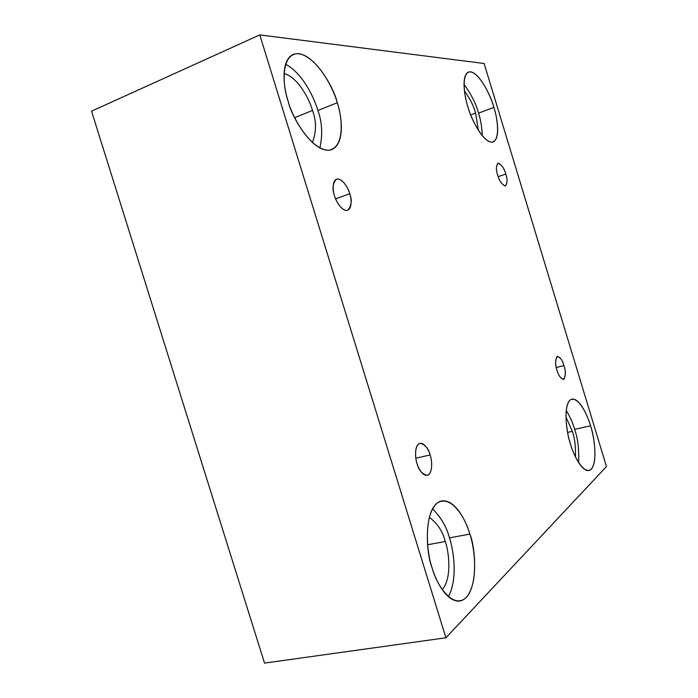<?xml version="1.0" encoding="UTF-8"?>
<svg xmlns="http://www.w3.org/2000/svg" width="698" height="698" viewBox="0 0 698 698"><rect width="100%" height="100%" fill="white"/><g stroke="black" fill="none" stroke-linecap="round" stroke-linejoin="round"><path stroke-width="1.05" d="M563.958 365.586C562.701 360.665 560.529 357.585 557.458 356.364C555.163 359.758 555.015 364.382 556.995 370.237C555.18 364.949 555.207 360.377 557.056 356.53C560.241 357.175 562.536 360.194 563.958 365.586C565.746 370.743 565.746 375.297 563.958 379.25C560.791 378.761 558.47 375.76 556.995 370.237C558.278 375.184 560.442 378.255 563.487 379.468C565.79 376.039 565.947 371.415 563.958 365.586L556.289 367.514L563.958 365.586M505.78 174.072C504.261 168.297 501.653 164.667 497.962 163.175C496.008 166.054 495.912 170.024 497.674 175.093C495.816 169.658 496.025 165.662 498.285 163.114C501.871 165.06 504.375 168.715 505.78 174.072C507.612 179.369 507.437 183.365 505.247 186.043C501.661 184.228 499.14 180.581 497.674 175.093C499.218 180.895 501.818 184.525 505.474 185.982C507.455 183.085 507.551 179.116 505.78 174.072L498.198 176.664L505.78 174.072M349.742 193.739C348.668 188.896 342.247 177.405 336.506 179.159C332.667 183.434 331.995 188.94 334.49 195.667C332.719 190.859 331.855 179.953 337.378 178.967C343.146 178.889 348.555 189.027 349.742 193.739C351.434 198.398 352.438 209.077 347.054 210.403C341.366 210.831 335.703 200.544 334.49 195.667C335.598 200.614 342.037 211.948 347.683 210.246C351.574 205.936 352.254 200.431 349.742 193.739L335.625 198.799L349.742 193.739M430.134 454.974C428.581 448.5 425.204 444.609 419.995 443.291C414.15 444.896 415.118 458.979 417.081 463.69C415.371 459.075 414.202 447.235 418.913 443.754C423.869 441.18 428.93 450.201 430.134 454.974C431.774 459.459 433.048 470.984 428.467 474.788C423.59 477.711 418.311 468.628 417.081 463.69C418.66 470.173 422.02 474.064 427.167 475.364C433.118 473.75 432.053 459.581 430.134 454.974L415.842 458.185L430.134 454.974M493.879 107.405C491.375 96.708 478.086 69.189 468.454 72.069C461.081 75.506 464.467 96.603 467.843 106.628C463.969 95.556 460.985 71.667 470.539 71.807C480.59 73.962 491.156 97.127 493.879 107.405C497.404 117.709 500.824 140.603 491.924 142.183C482.301 141.755 470.705 117.674 467.843 106.628C470.531 117.901 483.889 144.748 493.137 141.938C500.771 138.457 497.124 117.055 493.879 107.405L478.514 113.146L493.879 107.405M464.004 84.292C471.403 94.596 476.245 104.211 478.514 113.146C476.245 104.211 471.403 94.596 464.004 84.292M475.582 113.093C473.829 106.209 470.112 98.819 464.432 90.923C470.112 98.819 473.829 106.209 475.582 113.093L470.731 114.908L475.582 113.093L478.427 130.386L475.582 113.093M590.543 425.824C587.917 416.34 579.794 397.956 571.898 399.134C562.457 401.812 566.314 433.1 570.432 443.867C566.732 433.345 562.876 406.742 570.249 399.937C578.127 395.199 587.777 415.423 590.543 425.824C593.928 435.683 598.046 460.802 591.293 469.187C583.851 475.678 573.355 455.105 570.432 443.867C573.154 453.7 581.321 471.604 588.946 470.531C598.718 467.704 594.469 436.023 590.543 425.824L574.637 429.357L590.543 425.824M566.2 410.415C570.153 416.95 572.971 423.258 574.637 429.357C572.971 423.258 570.153 416.95 566.2 410.415M572.351 431.338L565.93 416.881L572.351 431.338L567.605 432.394L572.351 431.338C574.777 438.152 575.798 446.65 575.414 456.824C575.798 446.65 574.777 438.152 572.351 431.338M469.841 534.101C466.343 521.642 455.41 499.035 441.642 500.937C423.267 505.064 425.597 552.964 432.149 567.919C426.74 553.558 423.171 515.307 437.166 503.04C451.754 493.678 466.194 519.966 469.841 534.101C474.588 547.276 479.029 582.402 466.264 597.54C452.452 610.226 436.032 583.659 432.149 567.919C435.788 580.893 446.772 602.54 459.877 601.057C479.273 596.799 476.01 547.886 469.841 534.101L449.46 537.87L469.841 534.101M432.49 508.79C441.136 517.541 446.79 527.234 449.46 537.87C446.79 527.234 441.136 517.541 432.49 508.79M445.263 541.508C442.872 531.606 437.533 523.517 429.244 517.253C437.533 523.517 442.872 531.606 445.263 541.508L427.595 544.754L445.263 541.508C448.849 551.254 452.278 578.119 442.227 589.662C452.278 578.119 448.849 551.254 445.263 541.508M337.247 102.719C334.316 87.808 311.578 47.804 293.099 54.453C280.221 60.735 283.519 87.791 288.161 101.245C282.411 85.828 280.579 52.865 298.788 53.65C317.538 57.184 333.679 88.803 337.247 102.719C342.247 116.688 345.405 147.819 328.54 150.253C310.531 149.974 291.921 116.627 288.161 101.245C291.476 117.325 314.362 155.724 331.838 149.573C345.519 143.317 341.662 115.589 337.247 102.719L317.887 110.537L337.247 102.719M285.569 64.216C302.819 73.281 314.432 98.313 317.887 110.537C314.432 98.313 302.819 73.281 285.569 64.216M312.486 110.45C309.86 100.32 298.395 77.338 284.042 73.56C298.395 77.338 309.86 100.32 312.486 110.45L294.669 117.674L312.486 110.45C316.517 121.024 316.482 131.739 312.372 142.593C316.482 131.739 316.517 121.024 312.486 110.45M91.543 111.183L264.525 663.1L445.917 637.789L259.778 34.9L91.543 111.183L259.778 34.9L484.133 63.509L606.457 466.561L445.917 637.789L264.525 663.1L91.543 111.183M259.778 34.9L445.917 637.789L606.457 466.561L484.133 63.509L259.778 34.9M319.876 148.002C322.808 134.452 322.144 121.967 317.887 110.537C322.144 121.967 322.808 134.452 319.876 148.002M448.325 596.685C458.089 578.895 453.552 549.884 449.46 537.87C453.552 549.884 458.089 578.895 448.325 596.685M578.616 462.6C579.139 449.311 577.813 438.231 574.637 429.357C577.813 438.231 579.139 449.311 578.616 462.6M482.213 135.665C481.952 127.193 480.721 119.681 478.514 113.146C480.721 119.681 481.952 127.193 482.213 135.665"/></g></svg>
